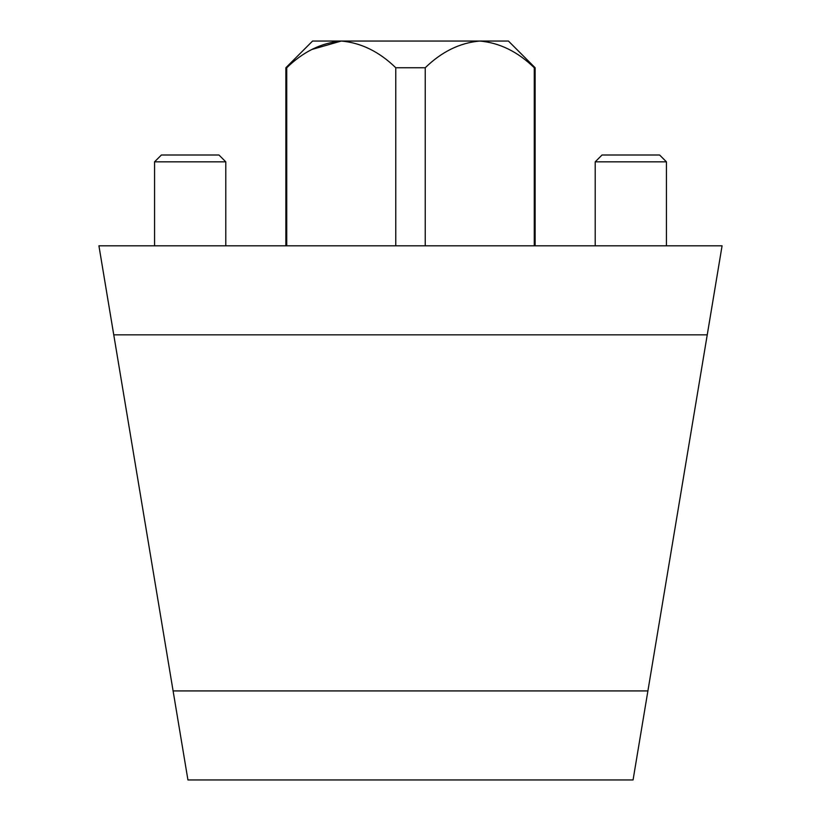 <?xml version="1.0" encoding="UTF-8"?>
<svg xmlns="http://www.w3.org/2000/svg" width="821" height="821" viewBox="0 0 821 821"><rect width="100%" height="100%" fill="white"/><g stroke="black" fill="none" stroke-linecap="round" stroke-linejoin="round"><path stroke-width="1.23" d="M187.937 779.95L633.063 779.95L722.08 245.807L98.92 245.807L187.937 779.95M707.25 334.835L714.67 290.316L707.25 334.835L113.75 334.835L106.33 290.316L113.75 334.835M395.773 67.753C379.21 51.661 361.035 42.754 341.259 41.05L312.575 41.05L285.862 67.753L286.745 67.753C303.247 51.682 321.422 42.784 341.259 41.05L479.741 41.05C499.527 42.754 517.692 51.661 534.255 67.753L535.138 67.753L508.425 41.05L479.741 41.05C459.904 42.784 441.739 51.682 425.227 67.753L395.773 67.753L395.773 245.807M534.255 67.753L534.255 245.807M425.227 67.753L425.227 245.807M341.259 41.05L311.97 49.445M286.745 67.753L286.745 245.807M602.039 155.005L659.602 155.005L666.436 161.829L595.215 161.829L602.039 155.005M595.215 245.807L595.215 161.829M161.398 155.005L218.961 155.005L225.785 161.829L154.564 161.829L161.398 155.005L154.564 161.829L154.564 245.807M173.098 690.923L647.902 690.923M535.138 67.753L535.138 245.807M285.862 67.753L285.862 245.807M659.602 155.005L666.436 161.829L666.436 245.807M225.785 245.807L225.785 161.829"/></g></svg>
